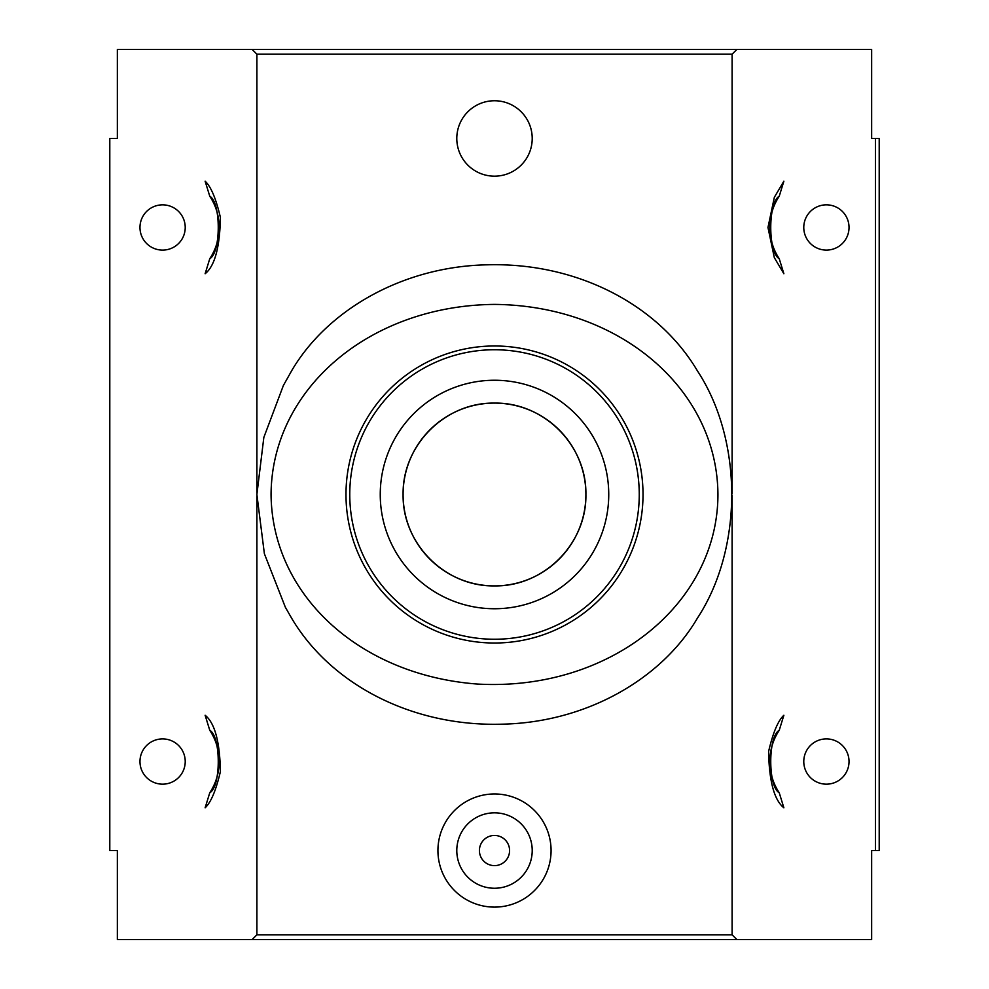<?xml version="1.0" encoding="UTF-8"?>
<svg xmlns="http://www.w3.org/2000/svg" width="989" height="989" viewBox="0 0 989 989"><rect width="100%" height="100%" fill="white"/><g stroke="black" fill="none" stroke-linecap="round" stroke-linejoin="round"><path stroke-width="1.48" d="M509.582 850.54A15.082 15.082 0 0 1 486.959 863.607A15.082 15.082 0 0 1 486.959 837.473A15.082 15.082 0 0 1 509.582 850.54M532.218 850.54A37.718 37.718 0 0 1 475.647 883.202A37.718 37.718 0 0 1 475.647 817.878A37.718 37.718 0 0 1 532.218 850.54M437.929 850.54A56.571 56.571 0 0 0 522.785 899.533A56.571 56.571 0 0 0 522.785 801.547A56.571 56.571 0 0 0 437.929 850.54M252.133 939.55L256.893 934.803L732.107 934.803L736.867 939.55L117.345 939.55L117.345 850.54L109.791 850.54L109.791 138.46L117.345 138.46L117.345 49.45L736.867 49.45L732.107 54.197L732.107 493.647M209.767 792.77L205.131 807.79C210.929 802.475 216.022 790.372 220.411 771.507C219.83 741.651 214.737 722.91 205.131 715.27L209.767 730.29A56.571 56.571 0 0 1 209.767 792.77C221.103 786.651 221.054 736.422 209.767 730.29M209.767 258.71L205.131 273.73C214.737 266.09 219.83 247.349 220.411 217.493C216.022 198.628 210.929 186.525 205.131 181.21L209.767 196.23A56.571 56.571 0 0 1 209.767 258.71C221.054 252.578 221.103 202.349 209.767 196.23M783.869 715.27C778.071 720.585 772.978 732.688 768.589 751.566C769.17 781.409 774.263 800.15 783.869 807.79L779.233 792.77A56.571 56.571 0 0 1 779.233 730.29L783.869 715.27M783.869 181.21L774.35 197.293L767.971 227.482L774.325 257.635L783.869 273.73L779.233 258.71A56.571 56.571 0 0 1 779.233 196.23L783.869 181.21M697.554 617.902C662.049 678.813 586.304 722.736 501.25 724.195C412.092 726.569 330.796 684.549 291.446 617.902L285.376 607.295L264.384 553.741L256.88 494.5L263.84 437.398L283.386 385.487L291.52 370.986L283.386 385.487M291.446 371.098C326.951 310.175 402.696 266.264 487.75 264.805C576.908 262.431 658.204 304.451 697.554 371.098M875.438 850.54L879.209 850.54L879.209 138.46L875.438 138.46L875.438 850.54M736.867 939.55L871.655 939.55L871.655 850.54L879.209 850.54L879.209 138.46L871.655 138.46L871.655 49.45L736.867 49.45M779.233 792.77C767.946 786.638 767.897 736.409 779.233 730.29M532.218 138.46A37.718 37.718 0 0 1 475.647 171.122A37.718 37.718 0 0 1 475.647 105.798A37.718 37.718 0 0 1 532.218 138.46M256.893 493.029L256.893 54.197L252.133 49.45M256.893 934.803L256.893 495.934M162.604 784.166A22.636 22.636 0 0 0 182.199 750.218A22.636 22.636 0 0 0 142.997 750.218A22.636 22.636 0 0 0 162.604 784.166M162.604 250.106A22.636 22.636 0 0 0 182.199 216.158A22.636 22.636 0 0 0 142.997 216.158A22.636 22.636 0 0 0 162.604 250.106M779.233 258.71C767.897 252.591 767.946 202.362 779.233 196.23M732.107 495.353L732.107 934.803M826.396 204.834A22.636 22.636 0 0 0 806.801 238.782A22.636 22.636 0 0 0 846.003 238.782A22.636 22.636 0 0 0 826.396 204.834M849.032 761.53A22.636 22.636 0 0 0 826.396 738.894A22.636 22.636 0 0 0 803.773 761.53A22.636 22.636 0 0 0 826.396 784.166A22.636 22.636 0 0 0 849.032 761.53M732.107 54.197L256.893 54.197M585.896 494.5C586.811 445.297 543.777 402.202 494.5 403.104C445.223 402.202 402.189 445.297 403.104 494.5C402.189 543.703 445.223 586.798 494.5 585.896C543.777 586.798 586.811 543.703 585.896 494.5A91.396 91.396 0 0 1 448.796 573.657A91.396 91.396 0 0 1 448.796 415.343A91.396 91.396 0 0 1 585.896 494.5M608.742 494.5A114.242 114.242 0 0 1 437.373 593.437A114.242 114.242 0 0 1 437.373 395.563A114.242 114.242 0 0 1 608.742 494.5M643.023 494.5A148.523 148.523 0 0 1 420.238 623.119A148.523 148.523 0 0 1 420.238 365.881A148.523 148.523 0 0 1 643.023 494.5M639.253 494.5A144.753 144.753 0 0 1 422.13 619.856A144.753 144.753 0 0 1 422.13 369.144A144.753 144.753 0 0 1 639.253 494.5M271.06 494.5C271.703 389.345 369.008 305.539 494.5 304.402C619.992 305.527 717.285 389.345 717.94 494.5C717.816 604.514 609.422 691.682 477.118 684.029C359.341 675.128 272.037 594.822 271.06 494.5M697.554 617.927C743.11 548.388 743.11 440.612 697.554 371.073M291.458 617.927L285.376 607.295"/></g></svg>
